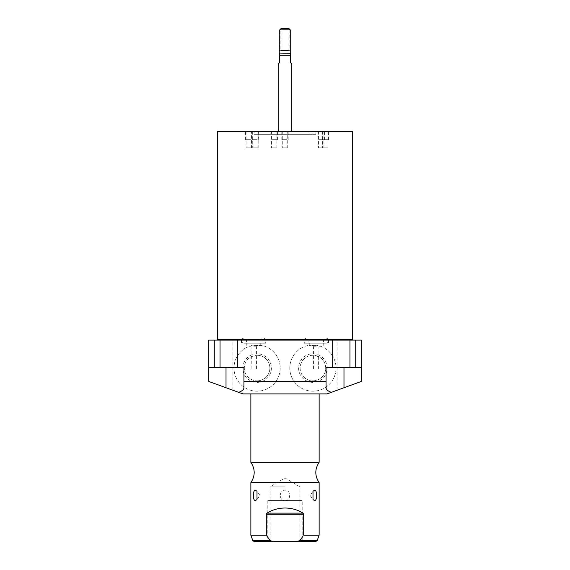 <?xml version="1.0" encoding="UTF-8"?>
<svg xmlns="http://www.w3.org/2000/svg" width="570" height="570" viewBox="0 0 570 570"><rect width="100%" height="100%" fill="white"/><g stroke="black" fill="none" stroke-linecap="round" stroke-linejoin="round"><path stroke-width="0.43" stroke-dasharray="2.85 2.14" d="M254.106 541.5L273.23 541.5L270.187 540.602L266.311 535.216L250.864 535.216M273.23 541.5L302.2 541.5L267.8 541.5L302.2 541.5L302.2 500.538L267.8 500.538L302.2 500.538M302.877 536.42L299.813 540.602L296.77 541.5M303.689 514.19L302.998 513.128C297.839 509.837 291.84 508.127 285 507.998C278.16 508.127 272.161 509.837 267.002 513.128L266.311 514.19L303.689 514.19L303.689 535.216L319.136 535.216M266.311 514.19L266.311 535.216M319.136 482.591L250.864 482.591M285 500.595C291.22 501.094 291.156 489.694 285 490.214C278.794 489.708 278.83 501.108 285 500.595M250.864 462.341L319.136 462.341M285 393.899L319.136 393.899L285 393.899M337.084 390.251L337.084 340.105L361.188 340.105L361.188 381.48L361.188 367.579L361.188 381.48L327.052 393.899L361.188 381.48L327.052 393.899L242.948 393.899L208.812 381.48L208.812 367.579L243.932 367.579L208.812 367.579L243.932 367.579L243.932 393.899M232.916 390.251L232.916 340.105L208.812 340.105L208.812 381.48L242.948 393.899L208.812 381.48L208.812 367.579M232.916 340.105L337.084 340.105M312.909 391.17A23.099 23.099 0 0 1 289.802 368.07A23.099 23.099 0 0 1 312.909 344.964A23.099 23.099 0 0 1 336.008 368.07A23.099 23.099 0 0 1 312.909 391.17A23.099 23.099 0 0 1 289.802 368.07A23.099 23.099 0 0 1 312.909 344.964A23.099 23.099 0 0 1 336.008 368.07A23.099 23.099 0 0 1 312.909 391.17M257.091 391.17A23.099 23.099 0 0 1 233.992 368.07A23.099 23.099 0 0 1 257.091 344.964A23.099 23.099 0 0 1 280.191 368.07A23.099 23.099 0 0 1 257.091 391.17A23.099 23.099 0 0 1 233.992 368.07A23.099 23.099 0 0 1 257.091 344.964A23.099 23.099 0 0 1 280.191 368.07A23.099 23.099 0 0 1 257.091 391.17M326.069 387.743L326.069 367.579L361.188 367.579M226.019 367.579L214.491 367.579L226.019 367.579L226.019 387.743L226.019 367.579M343.981 367.579L355.509 367.579L332.46 367.579L355.509 367.579L332.46 367.579L343.981 367.579L343.981 387.743L343.981 367.579M216.678 340.105L353.322 340.105L216.678 340.105M226.019 340.105L214.491 340.105L226.019 340.105M343.981 340.105L355.509 340.105L343.981 340.105M253.757 340.105L266.019 340.105L253.757 340.105M316.243 340.105L303.981 340.105L316.243 340.105M243.932 387.743L243.932 367.579M352.502 131.478L217.498 131.478M287.729 131.478L282.271 131.478L287.729 131.478L287.729 147.865L282.271 147.865L287.729 147.865M276.92 131.478L271.455 131.478L276.92 131.478L276.92 147.865L271.455 147.865L276.92 147.865M323.917 131.478L318.452 131.478L323.917 131.478L323.917 147.865L318.452 147.865L323.917 147.865M328.085 131.478L322.627 131.478L328.085 131.478L328.085 147.865L322.627 147.865L328.085 147.865M251.548 131.478L246.083 131.478L251.548 131.478L251.548 147.865L246.083 147.865L251.548 147.865M258.189 131.478L252.724 131.478L258.189 131.478L258.189 147.865L252.724 147.865L258.189 147.865M315.858 131.478L254.142 131.478L315.858 131.478L315.858 134.321L254.142 134.321L254.142 131.478M310.044 131.478L259.956 131.478L310.044 131.478L310.044 134.321L259.956 134.321L259.956 131.478M278.174 131.478L291.826 131.478L278.174 131.478M279.621 53.316L279.621 62.636M279.621 55.817L290.379 55.817L290.379 62.636M279.756 53.074L290.244 53.074M279.756 29.868L290.244 29.868M281.124 28.5L288.876 28.5M282.271 131.478L282.271 147.865M271.455 131.478L271.455 147.865M318.452 131.478L318.452 147.865M322.627 131.478L322.627 147.865M246.083 131.478L246.083 147.865M252.724 131.478L252.724 147.865M310.044 134.321L259.956 134.321M315.858 134.321L254.142 134.321M253.757 343.218L266.019 343.218L253.757 343.218M253.757 345.406L260.754 345.406L253.757 345.406M253.757 346.767L256.436 346.767L253.757 346.767M251.37 356.642L256.151 355.324A12.782 12.782 0 0 1 257.091 355.288A12.782 12.782 0 0 0 244.309 368.07A12.782 12.782 0 0 0 257.091 380.853A12.782 12.782 0 0 1 251.37 356.642L251.085 368.997L256.436 368.997L251.37 368.997M256.151 355.324L256.151 368.997M257.091 380.853A12.782 12.782 0 0 0 269.874 368.07A12.782 12.782 0 0 0 257.091 355.288A12.782 12.782 0 0 1 269.874 368.07A12.782 12.782 0 0 1 257.091 380.853M257.091 382.377A14.307 14.307 0 0 0 271.398 368.07A14.307 14.307 0 0 0 257.091 353.763A14.307 14.307 0 0 0 242.784 368.07A14.307 14.307 0 0 0 257.091 382.377M316.243 343.218L303.981 343.218L316.243 343.218M316.243 345.406L309.246 345.406L316.243 345.406M316.243 346.767L313.564 346.767L316.243 346.767M313.849 355.324A12.782 12.782 0 0 0 300.126 368.07A12.782 12.782 0 0 0 325.342 371.013A12.782 12.782 0 0 0 318.63 356.642L313.849 355.324L313.849 368.997L318.915 368.997L313.849 368.997M318.63 356.642L318.63 368.997M312.909 380.853A12.782 12.782 0 0 0 325.684 368.07A12.782 12.782 0 0 0 312.909 355.288A12.782 12.782 0 0 0 300.126 368.07A12.782 12.782 0 0 0 312.909 380.853M312.909 382.377A14.307 14.307 0 0 1 298.602 368.07A14.307 14.307 0 0 1 312.909 353.763A14.307 14.307 0 0 1 327.216 368.07A14.307 14.307 0 0 1 312.909 382.377M285 486.887L270.087 486.887L285 486.887M263.483 343.218A2.537 2.537 0 0 0 266.019 340.682A2.537 2.537 0 0 0 263.483 338.138L244.038 338.138A2.537 2.537 0 0 1 246.575 340.682A2.537 2.537 0 0 1 244.038 343.218A2.537 2.537 0 0 1 241.502 340.682A2.537 2.537 0 0 1 244.038 338.138L263.483 338.138A2.537 2.537 0 0 0 260.939 340.682A2.537 2.537 0 0 0 263.483 343.218L244.038 343.218L263.483 343.218M325.962 343.218A2.537 2.537 0 0 0 328.498 340.682A2.537 2.537 0 0 0 325.962 338.138L306.517 338.138A2.537 2.537 0 0 1 309.061 340.682A2.537 2.537 0 0 1 306.517 343.218A2.537 2.537 0 0 1 303.981 340.682A2.537 2.537 0 0 1 306.517 338.138L325.962 338.138A2.537 2.537 0 0 0 323.425 340.682A2.537 2.537 0 0 0 325.962 343.218L306.517 343.218L325.962 343.218M285 500.538C304.152 500.538 304.152 500.538 285 500.538C265.848 500.538 265.848 500.538 285 500.538M285 50.345L289.154 50.345L285 50.345L289.154 50.345L289.154 28.771L280.846 28.771L280.846 50.345L285 50.345M285 139.671L281.78 139.671L285 139.671C288.506 139.671 288.506 139.671 285 139.671C281.495 139.671 281.495 139.671 285 139.671M285 131.478L281.78 131.478L285 131.478M274.184 139.671L277.412 139.671L274.184 139.671C277.697 139.671 277.697 139.671 274.184 139.671C270.679 139.671 270.679 139.671 274.184 139.671M274.184 131.478L277.412 131.478L274.184 131.478M248.819 139.671L245.592 139.671L248.819 139.671C252.325 139.671 252.325 139.671 248.819 139.671C245.307 139.671 245.307 139.671 248.819 139.671M248.819 131.478L245.592 131.478L248.819 131.478M255.46 139.671L252.232 139.671L255.46 139.671C258.965 139.671 258.965 139.671 255.46 139.671C251.947 139.671 251.947 139.671 255.46 139.671M255.46 131.478L252.232 131.478L255.46 131.478M321.181 139.671L324.408 139.671L321.181 139.671C324.693 139.671 324.693 139.671 321.181 139.671C317.675 139.671 317.675 139.671 321.181 139.671M321.181 131.478L324.408 131.478L321.181 131.478M325.356 139.671L328.577 139.671L325.356 139.671C328.862 139.671 328.862 139.671 325.356 139.671C321.851 139.671 321.851 139.671 325.356 139.671M325.356 131.478L328.577 131.478L325.356 131.478M252.823 540.602L270.187 540.602M299.813 540.602L317.177 540.602M352.502 339.285L217.498 339.285M267.002 513.128L302.998 513.128M326.069 367.579L326.069 393.899M237.54 367.579L237.54 340.105L237.54 367.579M214.491 367.579L214.491 340.105L214.491 367.579M355.509 367.579L355.509 340.105L355.509 367.579M332.46 367.579L332.46 340.105L332.46 367.579M266.019 340.105L266.019 343.218M241.502 340.105L241.502 343.218M260.754 343.218L260.754 345.406M246.767 343.218L246.767 345.406M256.436 368.997L256.436 346.767L257.804 345.406M251.085 368.997L251.085 346.767L249.717 345.406M328.498 340.105L328.498 343.218M303.981 340.105L303.981 343.218M323.233 343.218L323.233 345.406M309.246 343.218L309.246 345.406M318.915 368.997L318.915 346.767L320.283 345.406M313.564 368.997L313.564 346.767L312.196 345.406M257.006 499.541L259.934 495.401L257.006 491.269M312.994 491.269L310.066 495.401L312.994 499.541M299.913 541.5L299.913 486.887L285 477.924L270.087 486.887L270.087 541.5M267.8 500.538L267.8 541.5M281.78 139.671L281.78 131.478M288.221 139.671L288.221 131.478M270.964 139.671L270.964 131.478M277.412 139.671L277.412 131.478M245.592 139.671L245.592 131.478M252.04 139.671L252.04 131.478M252.232 139.671L252.232 131.478M258.68 139.671L258.68 131.478M317.96 139.671L317.96 131.478M324.408 139.671L324.408 131.478M322.136 139.671L322.136 131.478M328.577 139.671L328.577 131.478"/><path stroke-width="0.85" d="M270.187 540.602L252.823 540.602L250.864 535.216L266.311 535.216L270.187 540.602L273.215 541.5M302.2 541.5L315.894 541.5L296.77 541.5L299.806 540.609L302.877 536.42M296.77 541.5L254.106 541.5L252.823 540.602M266.311 535.216L266.311 514.19L267.002 513.128C272.161 509.837 278.16 508.127 285 507.998C291.84 508.127 297.839 509.837 302.998 513.128L303.689 514.19L303.689 535.216L319.136 535.216L319.136 482.591L250.864 482.591C255.289 475.843 255.289 469.089 250.864 462.341L250.864 393.899M303.689 514.19L266.311 514.19M314.562 500.595L312.994 499.541L312.994 491.269L314.562 490.214C317.347 489.765 317.34 501.059 314.562 500.595M255.438 500.595C252.653 501.044 252.66 489.751 255.438 490.214L257.006 491.269L257.006 499.541L255.438 500.595M319.136 482.591C314.711 475.843 314.711 469.089 319.136 462.341L250.864 462.341M208.812 367.579L208.812 381.48L242.948 393.899L327.052 393.899L361.188 381.48L361.188 340.105L208.812 340.105L208.812 367.579L220.048 367.579L220.048 340.105M238.68 392.352C242.15 391.049 243.896 389.51 243.932 387.743L243.932 367.579L220.048 367.579M331.32 392.352C327.85 391.049 326.104 389.51 326.069 387.743L326.069 381.48L243.932 381.48M361.188 367.579L326.069 367.579L326.069 381.48M349.952 367.579L349.952 340.105M216.678 340.105A0.819 0.819 0 0 0 217.498 339.285L352.502 339.285A0.819 0.819 0 0 0 353.322 340.105M352.502 339.285L352.502 131.478L217.498 131.478L217.498 339.285M279.756 29.868L290.244 29.868L288.876 28.5L281.124 28.5L279.756 29.868L279.756 53.074L290.379 53.316L290.379 62.636L291.826 64.082L291.826 131.478M278.174 64.082L279.621 62.636L278.174 64.082L278.174 131.478M279.621 62.636L279.756 53.074M279.621 55.817L290.379 55.817L290.379 53.316M291.826 64.082L290.379 62.636M290.244 29.868L290.244 53.074M289.154 50.345L280.846 50.345M280.846 28.771L289.154 28.771M315.894 541.5L317.177 540.602L299.813 540.602M226.019 387.743L226.019 367.579M343.981 387.743L343.981 367.579M267.002 513.128L302.998 513.128M317.177 540.602L319.136 535.216M250.864 535.216L250.864 482.591M319.136 462.341L319.136 393.899"/></g></svg>
